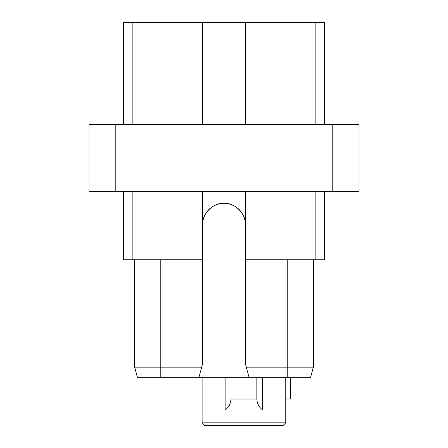 <?xml version="1.0" encoding="UTF-8"?>
<svg xmlns="http://www.w3.org/2000/svg" width="448" height="448" viewBox="0 0 448 448"><rect width="100%" height="100%" fill="white"/><g stroke="black" fill="none" stroke-linecap="round" stroke-linejoin="round"><path stroke-width="0.67" d="M132.86 124.628L132.86 22.4L123.379 22.4L123.379 124.628M132.86 22.4L324.621 22.4L324.621 124.628M332.203 124.628L358.938 124.628L358.938 191.38L89.062 191.38L89.062 124.628L332.203 124.628L332.203 191.38M115.797 191.38L115.797 124.628M315.14 191.38L315.14 259.75L245.386 259.75L245.386 224.717C246.333 214.441 234.959 202.535 224.319 203.33C213.511 202.166 201.639 214.178 202.614 224.717L202.586 191.38M245.414 224.717L245.414 191.38M245.386 259.75L245.386 363.698L249.021 377.25L137.368 377.25L134.663 367.147L137.368 377.25L134.663 367.147L160.205 367.147L160.205 377.25M315.14 259.75L324.621 259.75L324.621 191.38M202.586 224.717L202.614 259.75L123.379 259.75L123.379 191.38M202.614 259.75L202.614 363.698L198.979 377.25M132.86 259.75L132.86 191.38M202.614 224.717A21.386 21.386 0 0 1 224 203.33A21.386 21.386 0 0 1 245.386 224.717M313.337 259.75L313.337 367.147L310.632 377.25L249.021 377.25M287.795 259.75L287.795 367.147L246.31 367.147M287.795 377.25L287.795 367.147L313.337 367.147L310.632 377.25M134.663 259.75L134.663 367.147L137.368 377.25M201.69 367.147L160.205 367.147L160.205 259.75M204.865 425.6L282.962 425.6L285.734 422.828L202.093 422.828L204.865 425.6M285.734 377.25L285.734 422.828M202.093 377.25L202.093 422.828M257.034 401.016A13.406 13.406 0 0 1 256.861 398.849C257.012 403.547 258.95 407.232 262.679 409.903L262.679 377.25M230.793 401.016A13.406 13.406 0 0 0 230.972 398.849L230.972 377.25L230.972 398.849C230.821 403.547 228.878 407.232 225.148 409.903L225.148 377.25M285.734 399.045L290.545 399.045L290.545 377.25M230.972 399.045L256.861 399.045L256.861 377.25M202.586 22.4L202.586 124.628M245.414 22.4L245.414 124.628M315.14 22.4L315.14 124.628"/></g></svg>
